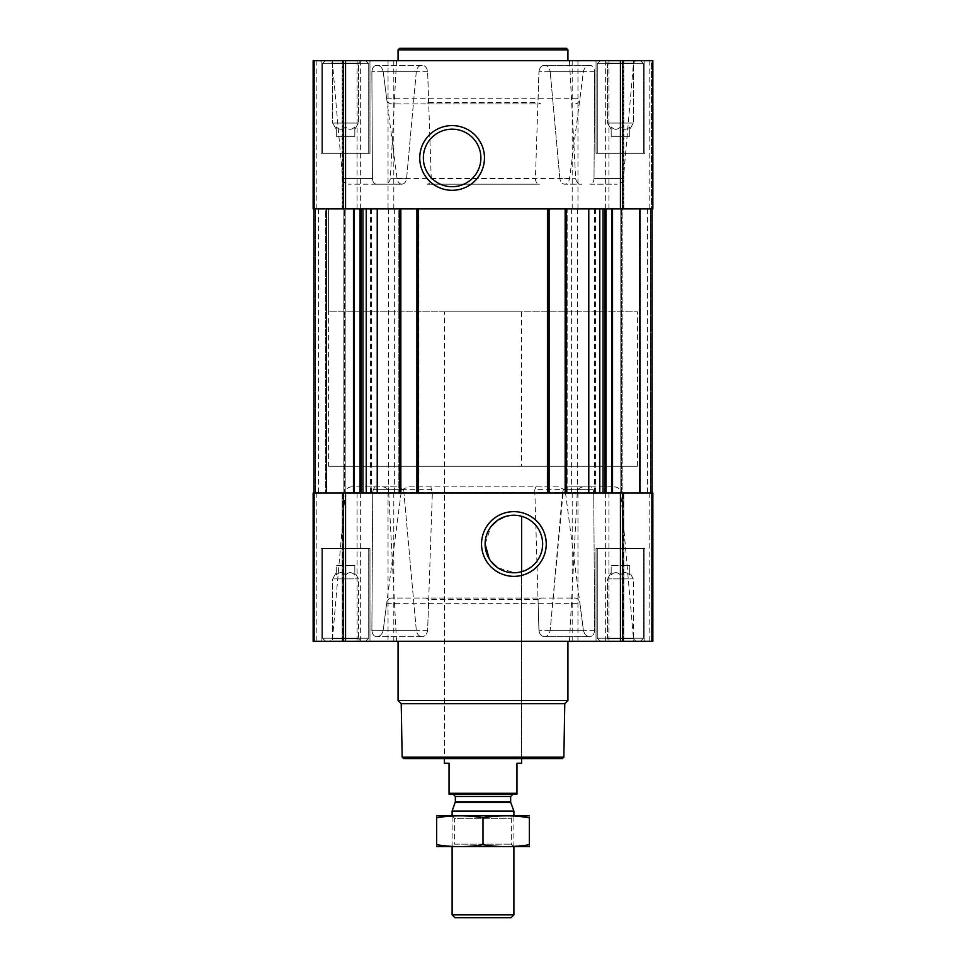 <?xml version="1.0" encoding="UTF-8"?>
<svg xmlns="http://www.w3.org/2000/svg" width="966" height="966" viewBox="0 0 966 966"><rect width="100%" height="100%" fill="white"/><g stroke="black" fill="none" stroke-linecap="round" stroke-linejoin="round"><path stroke-width="0.72" stroke-dasharray="4.83 3.62" d="M504.964 516.641L513.888 515.228L521.604 516.279A28.775 28.775 0 0 1 521.604 571.715L514.83 572.753L497.611 567.718M491.018 561.463L489.194 558.771M485.113 544.063L490.921 526.675M607.505 123.044L633.37 123.044L607.505 123.044L633.37 123.044L607.505 123.044L607.505 63.164L633.37 63.164L607.505 63.164L604.994 60.653L635.882 60.653L604.994 60.653L635.882 60.653L604.994 60.653L607.505 63.164L633.37 63.164L607.505 63.164L607.505 123.044L611.176 129.396L607.505 123.044M611.176 126.908C611.176 130.084 611.176 130.084 611.176 126.908C614.255 130.084 617.334 130.084 620.438 126.908C617.359 130.084 614.267 130.084 611.176 126.908C611.176 130.084 611.176 130.084 611.176 126.908C611.176 130.084 611.176 130.084 611.176 126.908C614.255 130.084 617.334 130.084 620.438 126.908C623.517 130.084 626.608 130.084 629.699 126.908C626.62 130.084 623.529 130.084 620.438 126.908C617.359 130.084 614.267 130.084 611.176 126.908C611.176 130.084 611.176 130.084 611.176 126.908L611.176 136.327L611.176 126.908L611.176 136.327L620.438 136.327L620.438 126.908C623.517 130.084 626.608 130.084 629.699 126.908C629.699 130.084 629.699 130.084 629.699 126.908C629.699 130.084 629.699 130.084 629.699 126.908C626.62 130.084 623.529 130.084 620.438 126.908L620.438 136.327L629.699 136.327L629.699 126.908C629.699 130.084 629.699 130.084 629.699 126.908C629.699 130.084 629.699 130.084 629.699 126.908L629.699 136.327L611.176 136.327L611.176 126.908M332.63 123.044L358.495 123.044L332.63 123.044L358.495 123.044L332.63 123.044L332.63 63.164L358.495 63.164L332.63 63.164L330.118 60.653L361.006 60.653L330.118 60.653L361.006 60.653L330.118 60.653L332.63 63.164L358.495 63.164L332.63 63.164L332.63 123.044L336.301 129.396L332.63 123.044M336.301 126.908C336.301 130.084 336.301 130.084 336.301 126.908C339.38 130.084 342.471 130.084 345.562 126.908C342.483 130.084 339.392 130.084 336.301 126.908C336.301 130.084 336.301 130.084 336.301 126.908C336.301 130.084 336.301 130.084 336.301 126.908C339.38 130.084 342.471 130.084 345.562 126.908C348.641 130.084 351.733 130.084 354.824 126.908C351.745 130.084 348.666 130.084 345.562 126.908C342.483 130.084 339.392 130.084 336.301 126.908C336.301 130.084 336.301 130.084 336.301 126.908L336.301 136.327L336.301 126.908L336.301 136.327L345.562 136.327L345.562 126.908C348.641 130.084 351.733 130.084 354.824 126.908C354.824 130.084 354.824 130.084 354.824 126.908C354.824 130.084 354.824 130.084 354.824 126.908C351.745 130.084 348.666 130.084 345.562 126.908L345.562 136.327L354.824 136.327L354.824 126.908C354.824 130.084 354.824 130.084 354.824 126.908C354.824 130.084 354.824 130.084 354.824 126.908L354.824 136.327L336.301 136.327L336.301 126.908M401.892 184.192L376.535 184.192L401.892 184.192C404.476 183.89 406.046 181.934 406.614 178.336L416.298 71.665C417.107 67.548 418.99 65.422 421.949 65.302L421.949 65.302C425.04 65.422 426.936 67.548 427.648 71.665L431.222 178.336C431.102 181.934 429.761 183.89 427.214 184.192L539.439 184.192C536.891 183.89 535.55 181.934 535.43 178.336L538.943 71.665L537.99 102.432L540.731 103.893L425.885 103.893L428.614 102.432L427.648 71.665C426.936 67.548 425.028 65.422 421.949 65.302L421.949 65.302C418.99 65.422 417.107 67.548 416.298 71.665L406.614 178.336C406.058 181.934 404.476 183.89 401.892 184.192M376.535 184.192L348.75 184.192L376.535 184.192C374.059 183.902 372.707 182.031 372.453 178.553C372.707 182.019 374.059 183.902 376.535 184.192M633.72 60.653L332.28 60.653L633.72 60.653L623.396 178.553L594.018 178.553L594.645 71.665L594.018 178.553C593.776 182.019 592.412 183.902 589.936 184.192L617.25 184.192L589.936 184.192C592.412 183.902 593.776 182.031 594.018 178.553L623.396 178.553C622.804 182.019 620.752 183.902 617.25 184.192M401.832 184.192C399.32 183.902 397.726 182.031 397.05 178.553L383.2 71.665C382.125 67.548 380.049 65.422 376.994 65.302L376.994 65.302C374.011 65.422 372.296 67.548 371.874 71.665L372.453 178.553L371.874 71.665C372.308 67.548 374.011 65.422 376.994 65.302L376.994 65.302C380.061 65.422 382.125 67.548 383.2 71.665L386.593 98.254C387.257 101.72 388.827 103.591 391.339 103.893L540.731 103.893M575.253 103.893C577.753 103.603 579.334 101.72 579.986 98.254L583.379 71.665C584.442 67.548 586.507 65.422 589.562 65.302L589.562 65.302C592.52 65.422 594.223 67.548 594.645 71.665C594.223 67.548 592.52 65.422 589.562 65.302L589.562 65.302C586.507 65.422 584.442 67.548 583.379 71.665L569.566 178.553C568.889 182.019 567.296 183.902 564.784 184.192M428.614 102.432L537.99 102.432M544.595 65.302L544.595 65.302C541.54 65.422 539.656 67.548 538.943 71.665C539.656 67.548 541.54 65.422 544.595 65.302L544.595 65.302C547.529 65.422 549.4 67.548 550.197 71.665C549.4 67.548 547.529 65.422 544.595 65.302L589.562 65.302L544.595 65.302M559.821 178.336L550.197 71.665L559.821 178.336C560.389 181.934 561.971 183.89 564.555 184.192L581.81 184.192L564.555 184.192C561.971 183.89 560.389 181.934 559.821 178.336L575.639 178.336L559.821 178.336M569.481 60.653L396.519 60.653L569.481 60.653L575.639 178.336C576.159 181.922 578.211 183.866 581.81 184.192M425.885 103.893L391.339 103.893M427.214 184.192L539.439 184.192M321.171 60.653L369.966 60.653L321.171 60.653L369.966 60.653L321.171 60.653L321.171 153.304L369.966 153.304L321.171 153.304L369.966 153.304L321.171 153.304L321.171 60.653M596.034 60.653L644.829 60.653L596.034 60.653L644.829 60.653L596.034 60.653L596.034 153.304L644.829 153.304L596.034 153.304L644.829 153.304L596.034 153.304L596.034 60.653M651.507 60.653L623.819 60.653L651.507 60.653L651.507 208.898L622.466 208.898L652.859 208.898L651.507 208.898L651.507 60.653M623.819 60.653L649.164 60.653L622.466 60.653L623.819 60.653L623.819 208.898L623.819 60.653M620.438 60.653L652.859 60.653L652.859 208.898L652.859 60.653L652.859 208.898L620.438 208.898L620.438 60.653L313.141 60.653L314.493 60.653L313.141 60.653L313.141 208.898L388.042 208.898L388.042 60.653M342.181 60.653L314.493 60.653L343.534 60.653L316.836 60.653L343.534 60.653L342.181 60.653L342.181 208.898L342.181 60.653M565.472 492.503L583.379 630.267C584.442 634.384 586.507 636.509 589.562 636.642L589.562 636.642C592.52 636.509 594.223 634.384 594.645 630.267L593.74 492.503L594.645 630.267C594.223 634.384 592.52 636.509 589.562 636.642L589.562 636.642C586.507 636.509 584.442 634.384 583.379 630.267L579.986 603.678C579.334 600.224 577.753 598.34 575.253 598.051L391.339 598.051L540.731 598.051L537.99 599.5L538.943 630.267L534.79 489.677L564.579 489.677L558.336 486.864L408.304 486.864L402.049 489.677L401.156 492.503L565.472 492.503L564.579 489.677M614.545 486.864C618.047 487.154 620.1 489.038 620.703 492.503L593.74 492.503L593.196 489.677L591.289 486.864L614.545 486.864L591.289 486.864L593.196 489.677L593.74 492.503L620.703 492.503L633.72 641.279L332.28 641.279L633.72 641.279M391.339 598.051C388.839 598.34 387.257 600.212 386.593 603.678L383.2 630.267C382.125 634.384 380.049 636.509 376.994 636.642L376.994 636.642C374.011 636.509 372.296 634.384 371.874 630.267L372.731 492.503L371.874 630.267C372.308 634.384 374.011 636.509 376.994 636.642L376.994 636.642C380.061 636.509 382.125 634.384 383.2 630.267L401.156 492.503M410.453 641.279L569.481 641.279L410.453 641.279M416.298 630.267L403.921 492.708L416.298 630.267C417.107 634.396 418.99 636.522 421.949 636.642L421.949 636.642C418.99 636.522 417.107 634.396 416.298 630.267L371.874 630.267L416.298 630.267M558.336 486.864L430.8 486.864L432.357 492.708L427.648 630.267C426.936 634.396 425.028 636.522 421.949 636.642L421.949 636.642C425.04 636.522 426.936 634.396 427.648 630.267L428.614 599.5L425.885 598.051M544.595 636.642L544.595 636.642C541.54 636.522 539.656 634.396 538.943 630.267C539.656 634.396 541.54 636.522 544.595 636.642L544.595 636.642C547.529 636.522 549.4 634.396 550.197 630.267C549.4 634.396 547.529 636.522 544.595 636.642L589.562 636.642L544.595 636.642M562.502 492.708L550.197 630.267L563.359 489.677L568.793 486.864L591.289 486.864L568.793 486.864L583.428 486.864L568.793 486.864L563.359 489.677L562.502 492.708L577.257 492.708L562.502 492.708M537.99 599.5L428.614 599.5M540.731 598.051L575.253 598.051M430.8 486.864L408.304 486.864M535.876 486.864L534.79 489.677M373.274 489.677L375.158 486.864L373.274 489.677L372.731 492.503L373.274 489.677L403.064 489.677L397.618 486.864L351.455 486.864L397.618 486.864L403.064 489.677L403.921 492.708L403.064 489.677L373.274 489.677M321.171 641.279L369.966 641.279L321.171 641.279L369.966 641.279L321.171 641.279L321.171 548.628L369.966 548.628L321.171 548.628L369.966 548.628L321.171 548.628L321.171 641.279M596.034 641.279L644.829 641.279L596.034 641.279L644.829 641.279L596.034 641.279L596.034 548.628L644.829 548.628L596.034 548.628L644.829 548.628L596.034 548.628L596.034 641.279M313.141 641.279L388.042 641.279L388.042 493.034L313.141 493.034L343.534 493.034L313.141 493.034L313.141 641.279M342.809 641.279L316.836 641.279L342.809 641.279L342.809 493.034L343.534 493.034L316.836 493.034L342.809 493.034L342.809 641.279M577.958 641.279L577.958 493.034L652.859 493.034L652.859 641.279L388.042 641.279M651.507 641.279L622.466 641.279L651.507 641.279L651.507 493.034L622.466 493.034L652.859 493.034L651.507 493.034L651.507 641.279M623.191 641.279L649.164 641.279L623.191 641.279L623.191 493.034L622.466 493.034L649.164 493.034L623.191 493.034L623.191 641.279M343.836 208.898L318.538 208.898L345.188 208.898L343.836 208.898L343.836 493.034L326.629 493.034L345.188 493.034L343.836 493.034L343.836 208.898M565.158 208.898L567.163 208.898L567.163 493.034L567.163 208.898L547.082 208.898L547.082 493.034L547.082 208.898L549.099 208.898L416.901 208.898L418.918 208.898L418.918 493.034L418.918 208.898L398.837 208.898L398.837 493.034L398.837 208.898L400.842 208.898L361.067 208.898L606.008 208.898L565.158 208.898L565.158 493.034L567.163 493.034L359.992 493.034L565.158 493.034M622.164 208.898L639.371 208.898L620.812 208.898L622.164 208.898L622.164 493.034L639.371 493.034L620.812 493.034L622.164 493.034L622.164 208.898M393.802 641.279L393.802 493.034L388.042 493.034M393.802 493.034L577.958 493.034M652.859 641.279L652.859 493.034L652.859 641.279M353.471 493.034L313.902 493.034L359.992 493.034L353.471 493.034L353.471 208.898L361.067 208.898L313.902 208.898L353.471 208.898M326.267 493.034L326.267 208.898L326.267 493.034L326.267 208.898L325.639 208.898L326.267 208.898L326.267 493.034M344.464 493.034L318.538 493.034L344.464 493.034L344.464 208.898L344.464 493.034M606.008 493.034L652.098 493.034L606.008 493.034L606.008 208.898L652.098 208.898L639.733 208.898L639.733 493.034L639.733 208.898L652.098 208.898L606.008 208.898M621.536 493.034L647.462 493.034L621.536 493.034L621.536 208.898L620.812 208.898L647.462 208.898L621.536 208.898L621.536 493.034M326.629 208.898L326.629 493.034L326.629 208.898M325.639 208.898L313.902 208.898L325.639 208.898L325.639 493.034L325.639 208.898M639.733 208.898L639.733 493.034L639.733 208.898M549.099 208.898L549.099 493.034M416.901 208.898L416.901 493.034M400.842 208.898L400.842 493.034M342.809 208.898L316.836 208.898L342.809 208.898L342.809 60.653L342.809 208.898M620.438 208.898L388.042 208.898M623.191 208.898L649.164 208.898L623.191 208.898L623.191 60.653L623.191 208.898M313.141 208.898L313.141 60.653L313.141 208.898M398.064 641.279L567.936 641.279L398.064 641.279M583.379 630.267L538.943 630.267L583.379 630.267M594.645 630.267L550.197 630.267L594.645 630.267M421.949 636.642L376.994 636.642L421.949 636.642M427.648 630.267L383.2 630.267L427.648 630.267M567.936 60.653L398.064 60.653L567.936 60.653M594.645 71.665L550.197 71.665L594.645 71.665M583.379 71.665L538.943 71.665L583.379 71.665M421.949 65.302L376.994 65.302L421.949 65.302M416.298 71.665L371.874 71.665L416.298 71.665M427.648 71.665L383.2 71.665L427.648 71.665M562.309 758.648L403.691 758.648M444.396 311.849L521.604 311.849L444.396 311.849L444.396 758.648L521.604 758.648L444.396 758.648L444.396 466.276L521.604 466.276L444.396 466.276M563.854 757.102L402.146 757.102M564.784 703.719L401.216 703.719M567.936 700.579L398.064 700.579M597.278 548.628L643.597 548.628L597.278 548.628L643.597 548.628L597.278 548.628L597.278 638.2L643.597 638.2L597.278 638.2L643.597 638.2L597.278 638.2L597.278 548.628M322.403 548.628L368.722 548.628L322.403 548.628L368.722 548.628L322.403 548.628L322.403 638.2L368.722 638.2L322.403 638.2L368.722 638.2L322.403 638.2L322.403 548.628M600.357 641.279L640.506 641.279L600.357 641.279L597.278 638.2L600.357 641.279L640.506 641.279L600.357 641.279M604.994 641.279L635.882 641.279L604.994 641.279L635.882 641.279L604.994 641.279L607.505 638.78L633.37 638.78L607.505 638.78L607.505 578.9L633.37 578.9L607.505 578.9L633.37 578.9L607.505 578.9L607.505 638.78L633.37 638.78L607.505 638.78L604.994 641.279M325.494 641.279L365.643 641.279L325.494 641.279L322.403 638.2L325.494 641.279L365.643 641.279L325.494 641.279M330.118 641.279L361.006 641.279L330.118 641.279L361.006 641.279L330.118 641.279L332.63 638.78L358.495 638.78L332.63 638.78L332.63 578.9L358.495 578.9L332.63 578.9L358.495 578.9L332.63 578.9L332.63 638.78L358.495 638.78L332.63 638.78L330.118 641.279M611.176 575.024C611.176 571.86 611.176 571.86 611.176 575.024C611.176 571.86 611.176 571.86 611.176 575.024C614.255 571.848 617.334 571.848 620.438 575.024C623.517 571.848 626.608 571.848 629.699 575.024C629.699 571.86 629.699 571.86 629.699 575.024C629.699 571.86 629.699 571.86 629.699 575.024C626.62 571.848 623.529 571.848 620.438 575.024C617.359 571.848 614.267 571.848 611.176 575.024C611.176 571.86 611.176 571.86 611.176 575.024C611.176 571.86 611.176 571.86 611.176 575.024C614.255 571.848 617.334 571.848 620.438 575.024C623.517 571.848 626.608 571.848 629.699 575.024C629.699 571.86 629.699 571.86 629.699 575.024C629.699 571.86 629.699 571.86 629.699 575.024C626.62 571.848 623.529 571.848 620.438 575.024C617.359 571.848 614.267 571.848 611.176 575.024L611.176 565.617L611.176 575.024L611.176 565.617L620.438 565.617L620.438 575.024L620.438 565.617L629.699 565.617L629.699 575.024L629.699 565.617L611.176 565.617L611.176 575.024M336.301 575.024C336.301 571.86 336.301 571.86 336.301 575.024C336.301 571.86 336.301 571.86 336.301 575.024C339.38 571.848 342.471 571.848 345.562 575.024C348.641 571.848 351.733 571.848 354.824 575.024C354.824 571.86 354.824 571.86 354.824 575.024C354.824 571.86 354.824 571.86 354.824 575.024C351.745 571.848 348.666 571.848 345.562 575.024C342.483 571.848 339.392 571.848 336.301 575.024C336.301 571.86 336.301 571.86 336.301 575.024C336.301 571.86 336.301 571.86 336.301 575.024C339.38 571.848 342.471 571.848 345.562 575.024C348.641 571.848 351.733 571.848 354.824 575.024C354.824 571.86 354.824 571.86 354.824 575.024C354.824 571.86 354.824 571.86 354.824 575.024C351.745 571.848 348.666 571.848 345.562 575.024C342.483 571.848 339.392 571.848 336.301 575.024L336.301 565.617L336.301 575.024L336.301 565.617L345.562 565.617L345.562 575.024L345.562 565.617L354.824 565.617L354.824 575.024L354.824 565.617L336.301 565.617L336.301 575.024M345.562 565.617L345.562 575.024L345.562 565.617L354.824 565.617L354.824 575.024L354.824 565.617L345.562 565.617M620.438 565.617L620.438 575.024L620.438 565.617L629.699 565.617L629.699 575.024L629.699 565.617L611.176 565.617L620.438 565.617M567.936 49.846L398.064 49.846M566.39 48.3L399.61 48.3M452.112 129.166A28.775 28.775 0 0 1 477.035 172.322A28.775 28.775 0 0 1 427.201 172.322A28.775 28.775 0 0 1 452.112 129.166M597.278 153.304L643.597 153.304L597.278 153.304L643.597 153.304L597.278 153.304L597.278 63.744L643.597 63.744L597.278 63.744L643.597 63.744L597.278 63.744L600.357 60.653L640.506 60.653L600.357 60.653L640.506 60.653L600.357 60.653L597.278 63.744L597.278 153.304M322.403 153.304L368.722 153.304L322.403 153.304L368.722 153.304L322.403 153.304L322.403 63.744L368.722 63.744L322.403 63.744L368.722 63.744L322.403 63.744L325.494 60.653L365.643 60.653L325.494 60.653L365.643 60.653L325.494 60.653L322.403 63.744L322.403 153.304M336.301 136.327L345.562 136.327L345.562 126.908L345.562 136.327L354.824 136.327L354.824 126.908L354.824 136.327L336.301 136.327M611.176 136.327L620.438 136.327L620.438 126.908L620.438 136.327L629.699 136.327L629.699 126.908L629.699 136.327L611.176 136.327M328.573 466.276L637.427 466.276L328.573 466.276L328.573 208.898L637.427 208.898L328.573 208.898L637.427 208.898L328.573 208.898L328.573 311.849L637.427 311.849L328.573 311.849M449.033 793.291L516.967 793.291L516.967 794.161L449.033 794.161L449.033 763.273L444.396 763.273M453.042 794.161L512.958 794.161L453.042 794.161M516.967 793.291L516.967 763.273L521.604 763.273M511.038 917.7L454.962 917.7M513.888 914.862L452.112 914.862M513.888 811.102L452.112 811.102M452.112 846.663L452.112 815.787L513.888 815.787L452.112 815.787L454.624 818.287L511.376 818.287L454.624 818.287L454.624 844.163L511.376 844.163L454.624 844.163L452.112 846.663L513.888 846.663L452.112 846.663M529.175 846.663L436.825 846.663M529.332 844.707C529.332 847.23 529.332 847.23 529.332 844.707L529.332 817.743C529.332 815.219 529.332 815.219 529.332 817.743C513.888 815.219 498.444 815.219 483 817.743C467.556 815.219 452.112 815.219 436.668 817.743C436.668 815.219 436.668 815.219 436.668 817.743L436.668 844.707C436.668 847.23 436.668 847.23 436.668 844.707C452.112 847.23 467.556 847.23 483 844.707C498.444 847.23 513.888 847.23 529.332 844.707M483 844.707L483 817.743M529.175 815.787L436.825 815.787M372.453 178.553L342.604 178.553L372.453 178.553M386.593 98.254L579.986 98.254M397.05 178.553L569.566 178.553M431.222 178.336L535.43 178.336M406.614 178.336L390.361 178.336L406.614 178.336M386.593 603.678L579.986 603.678M372.731 492.503L345.297 492.503L372.731 492.503M403.921 492.708L388.743 492.708L403.921 492.708M432.357 492.708L534.307 492.708M594.609 208.898L594.609 493.034M577.39 208.898L577.39 493.034M639.371 208.898L639.371 493.034L639.371 208.898M314.493 641.279L314.493 493.034L314.493 641.279M342.181 641.279L342.181 493.034L342.181 641.279M345.562 641.279L345.562 493.034M357.082 641.279L357.082 493.034M360.354 641.279L360.354 493.034M572.198 641.279L572.198 493.034M605.646 641.279L605.646 493.034M608.918 641.279L608.918 493.034M620.438 641.279L620.438 493.034M623.819 641.279L623.819 493.034L623.819 641.279M371.391 208.898L371.391 493.034M388.61 208.898L388.61 493.034M315.628 208.898L315.628 493.034L315.628 208.898M315.049 208.898L315.049 493.034L315.049 208.898M354.208 208.898L354.208 493.034M359.992 208.898L359.992 493.034M361.067 208.898L361.067 493.034M370.521 208.898L370.521 493.034M394.382 208.898L394.382 493.034M571.618 208.898L571.618 493.034M595.479 208.898L595.479 493.034M604.933 208.898L604.933 493.034M611.792 208.898L611.792 493.034M612.529 208.898L612.529 493.034M650.951 208.898L650.951 493.034L650.951 208.898M650.372 208.898L650.372 493.034L650.372 208.898M640.361 208.898L640.361 493.034L640.361 208.898M565.774 208.898L565.774 493.034M566.547 208.898L566.547 493.034M565.919 208.898L565.919 493.034M548.326 208.898L548.326 493.034M547.698 208.898L547.698 493.034M548.471 208.898L548.471 493.034M417.529 208.898L417.529 493.034M418.302 208.898L418.302 493.034M417.674 208.898L417.674 493.034M400.081 208.898L400.081 493.034M399.453 208.898L399.453 493.034M400.226 208.898L400.226 493.034M314.493 208.898L314.493 60.653L314.493 208.898M345.562 208.898L345.562 60.653M357.082 208.898L357.082 60.653M360.354 208.898L360.354 60.653M393.802 208.898L393.802 60.653M572.198 208.898L572.198 60.653M577.958 208.898L577.958 60.653M605.646 208.898L605.646 60.653M608.918 208.898L608.918 60.653M593.196 489.677L563.359 489.677L593.196 489.677M431.874 489.677L402.049 489.677M510.785 802.577L455.215 802.577M510.64 801.78L455.36 801.78M510.64 796.479L455.36 796.479M629.699 129.396L633.37 123.044L633.37 63.164L635.882 60.653L633.37 63.164L633.37 123.044L629.699 129.396M354.824 129.396L358.495 123.044L358.495 63.164L361.006 60.653L358.495 63.164L358.495 123.044L354.824 129.396M332.28 60.653L342.604 178.553C343.196 182.019 345.248 183.902 348.75 184.192M396.519 60.653L390.361 178.336C389.841 181.922 387.789 183.866 384.19 184.192M351.455 486.864C347.953 487.154 345.9 489.038 345.297 492.503L332.28 641.279M569.481 641.279L577.257 492.708C577.777 489.134 579.829 487.178 583.428 486.864M396.519 641.279L388.743 492.708C388.223 489.134 386.171 487.178 382.572 486.864M343.534 641.279L343.534 493.034L343.534 641.279M316.836 641.279L316.836 493.034M622.466 641.279L622.466 493.034L622.466 641.279M649.164 641.279L649.164 493.034M313.902 208.898L313.902 493.034M652.098 208.898L652.098 493.034M620.812 208.898L620.812 493.034L620.812 208.898M647.462 208.898L647.462 493.034M345.188 208.898L345.188 493.034L345.188 208.898M318.538 208.898L318.538 493.034M343.534 208.898L343.534 60.653L343.534 208.898M316.836 208.898L316.836 60.653M622.466 208.898L622.466 60.653L622.466 208.898M649.164 208.898L649.164 60.653M589.828 636.654L544.86 636.654L589.828 636.654M589.284 636.654L544.317 636.654L589.284 636.654M421.683 636.654L376.716 636.654L421.683 636.654M422.227 636.654L377.259 636.654L422.227 636.654M589.828 65.29L544.86 65.29L589.828 65.29M589.284 65.29L544.317 65.29L589.284 65.29M421.683 65.29L376.716 65.29L421.683 65.29M422.227 65.29L377.259 65.29L422.227 65.29M644.829 641.279L644.829 548.628L644.829 641.279M369.966 641.279L369.966 548.628L369.966 641.279M640.506 641.279L643.597 638.2L643.597 548.628L643.597 638.2L640.506 641.279M365.643 641.279L368.722 638.2L368.722 548.628L368.722 638.2L365.643 641.279M633.37 638.78L635.882 641.279L633.37 638.78L633.37 578.9L629.699 572.536L633.37 578.9L633.37 638.78M611.176 572.536L607.505 578.9L611.176 572.536M358.495 638.78L361.006 641.279L358.495 638.78L358.495 578.9L354.824 572.536L358.495 578.9L358.495 638.78M336.301 572.536L332.63 578.9L336.301 572.536M644.829 153.304L644.829 60.653L644.829 153.304M369.966 153.304L369.966 60.653L369.966 153.304M643.597 153.304L643.597 63.744L640.506 60.653L643.597 63.744L643.597 153.304M368.722 153.304L368.722 63.744L365.643 60.653L368.722 63.744L368.722 153.304M521.604 758.648L521.604 571.715L521.604 758.648M521.604 311.849L521.604 466.276M637.427 466.276L637.427 311.849M513.888 846.663L513.888 815.787L511.376 818.287L511.376 844.163L513.888 846.663"/><path stroke-width="1.45" d="M513.888 515.228A28.775 28.775 0 0 1 538.799 558.384A28.775 28.775 0 0 1 488.965 558.384A28.775 28.775 0 0 1 513.888 515.228M497.611 567.718L491.018 561.463M489.194 558.771L485.113 544.063M490.921 526.675L497.369 520.445M497.454 520.372L504.964 516.641M521.604 571.715L521.604 516.279L521.604 571.715M345.562 60.653L313.141 60.653L313.141 208.898L345.562 208.898L345.562 60.653L652.859 60.653L652.859 208.898L345.562 208.898M652.859 641.279L313.141 641.279L313.141 493.034L652.859 493.034L652.859 641.279M377.223 208.898L377.223 493.034M588.777 208.898L588.777 493.034M513.888 511.642A32.361 32.361 0 0 1 541.914 560.171A32.361 32.361 0 0 1 485.862 560.171A32.361 32.361 0 0 1 513.888 511.642M565.158 208.898L565.158 493.034M549.099 208.898L549.099 493.034M416.901 208.898L416.901 493.034M400.842 208.898L400.842 493.034M452.112 125.58A32.361 32.361 0 0 1 480.138 174.121A32.361 32.361 0 0 1 424.086 174.121A32.361 32.361 0 0 1 452.112 125.58M563.854 757.102L402.146 757.102L403.691 758.648L562.309 758.648L563.854 757.102L564.784 703.719L567.936 700.579L567.936 641.279M402.146 757.102L401.216 703.719L564.784 703.719M401.216 703.719L398.064 700.579L567.936 700.579M398.064 700.579L398.064 641.279M398.064 60.653L398.064 49.846L567.936 49.846L567.936 60.653M398.064 49.846L399.61 48.3L566.39 48.3L567.936 49.846M452.112 129.166A28.775 28.775 0 0 1 477.035 172.322A28.775 28.775 0 0 1 427.201 172.322A28.775 28.775 0 0 1 452.112 129.166M516.967 793.291L449.033 793.291L449.033 794.161L516.967 794.161L516.967 763.273L521.604 763.273L521.604 758.648M449.033 793.291L449.033 763.273L444.396 763.273L444.396 758.648M513.888 914.862L452.112 914.862L454.962 917.7L511.038 917.7L513.888 914.862L513.888 846.663M452.112 815.787L452.112 811.102L513.888 811.102L513.888 815.787M452.112 914.862L452.112 846.663M453.042 794.161L455.36 796.479L455.36 801.78L452.112 811.102M436.668 846.627L529.332 846.627M529.332 844.707C529.332 847.23 529.332 847.23 529.332 844.707C513.888 847.23 498.444 847.23 483 844.707C467.556 847.23 452.112 847.23 436.668 844.707C436.668 847.23 436.668 847.23 436.668 844.707L436.668 817.743C436.668 815.219 436.668 815.219 436.668 817.743C452.112 815.219 467.556 815.219 483 817.743C498.444 815.219 513.888 815.219 529.332 817.743C529.332 815.219 529.332 815.219 529.332 817.743L529.332 844.707M483 844.707L483 817.743M436.668 815.823L529.332 815.823M399.61 208.898L399.61 493.034M418.145 208.898L418.145 493.034M547.855 208.898L547.855 493.034M566.39 208.898L566.39 493.034M620.438 641.279L620.438 493.034M345.562 641.279L345.562 493.034M612.529 208.898L612.529 493.034M611.792 208.898L611.792 493.034M606.008 208.898L606.008 493.034M604.933 208.898L604.933 493.034M603.05 208.898L603.05 493.034M599.777 208.898L599.777 493.034M366.223 208.898L366.223 493.034M362.95 208.898L362.95 493.034M361.067 208.898L361.067 493.034M359.992 208.898L359.992 493.034M354.208 208.898L354.208 493.034M353.471 208.898L353.471 493.034M620.438 208.898L620.438 60.653M455.215 802.577L510.785 802.577L513.888 811.102M455.36 801.78L510.64 801.78L510.785 802.577M455.36 796.479L510.64 796.479L512.958 794.161M652.098 208.898L652.098 493.034M313.902 208.898L313.902 493.034M510.64 801.78L510.64 796.479"/></g></svg>
